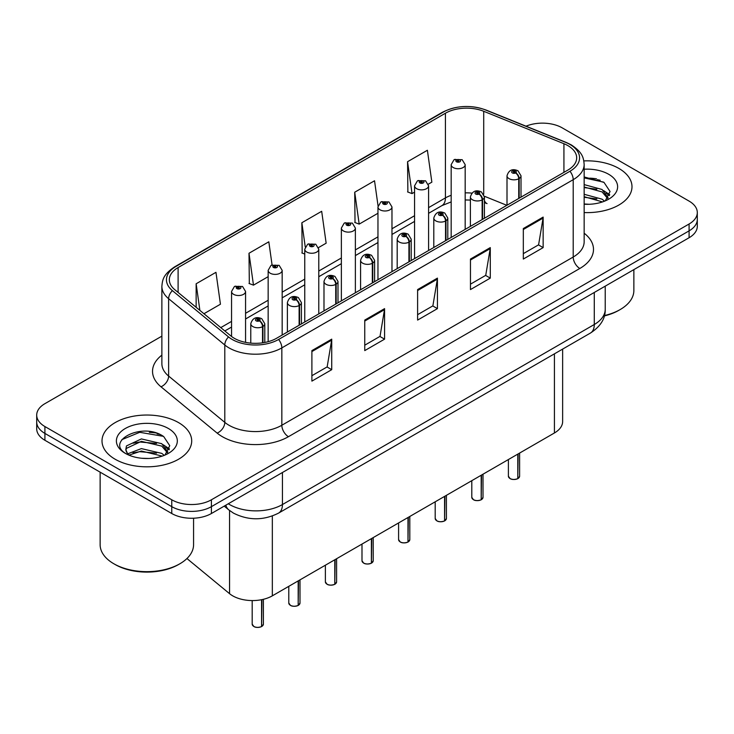 <?xml version="1.0" encoding="UTF-8"?>
<svg xmlns="http://www.w3.org/2000/svg" width="734" height="734" viewBox="0 0 734 734"><rect width="100%" height="100%" fill="white"/><g stroke="black" fill="none" stroke-linecap="round" stroke-linejoin="round"><path stroke-width="1.1" d="M484.412 200.501A16.818 7.872 -68 0 0 487.064 203.612L486.624 203.437M562.639 349.1L562.639 421.518A28.03 16.185 180 0 1 554.427 432.968L272.332 595.834A28.03 16.185 180 0 1 229.549 593.668L186.941 558.537M618.854 168.416A44.847 25.892 0 0 0 583.824 160.911A44.847 25.892 0 0 1 618.854 168.416A44.847 25.892 0 0 1 631.992 186.73A44.847 25.892 0 0 0 618.854 168.416M178.573 422.619A44.847 25.892 0 0 0 129.689 417.004A44.847 25.892 0 0 0 102.008 440.932A44.847 25.892 0 0 0 115.146 459.236A44.847 25.892 0 0 0 164.021 464.851A44.847 25.892 0 0 0 191.702 440.932A44.847 25.892 0 0 0 178.573 422.619A44.847 25.892 0 0 0 129.689 417.004A44.847 25.892 0 0 0 102.008 440.932A44.847 25.892 0 0 0 115.146 459.236A44.847 25.892 0 0 0 164.021 464.851A44.847 25.892 0 0 0 191.702 440.932A44.847 25.892 0 0 0 178.573 422.619M567.914 145.644A29.901 17.258 180 0 1 576.676 157.856A29.901 17.258 180 0 1 567.914 170.059L276.553 338.282A29.901 17.258 180 0 1 230.916 335.97L174.756 289.664A29.901 17.258 180 0 1 169.343 279.764A29.901 17.258 180 0 1 178.105 267.561L445.428 113.219A29.901 17.258 180 0 1 483.715 111.284L563.923 143.708A29.901 17.258 180 0 1 567.914 145.644M569.969 144.46A32.801 18.937 0 0 0 565.593 142.341L485.385 109.916A32.801 18.937 0 0 0 443.373 112.036L176.059 266.378A32.801 18.937 0 0 0 172.38 290.627L228.54 336.934A32.801 18.937 0 0 0 278.599 339.466L569.969 171.242A32.801 18.937 0 0 0 569.969 144.46M161.875 336.135L44.912 403.663A28.03 16.185 0 0 0 36.7 415.105L36.7 428.839A28.03 16.185 0 0 0 44.912 440.281L171.765 513.516L171.765 506.653A28.03 16.185 0 0 0 211.41 506.653L689.088 230.861A28.03 16.185 0 0 0 697.3 219.42A28.03 16.185 0 0 1 689.088 230.861L211.41 506.653A28.03 16.185 0 0 1 171.765 506.653L44.912 433.418L171.765 506.653L171.765 499.79A28.03 16.185 0 0 0 211.41 499.79L689.088 223.998A28.03 16.185 0 0 0 697.3 212.557A28.03 16.185 0 0 0 689.088 201.107L562.235 127.872A28.03 16.185 0 0 0 526.021 126.193M36.7 421.967A28.03 16.185 0 0 0 44.912 433.418A28.03 16.185 0 0 1 36.7 421.967M311.895 350.604L311.895 381.12L331.722 369.67L331.722 339.154L311.895 350.604M311.895 375.707L327.162 366.89L331.64 340.172A7.478 4.312 -120 0 0 331.722 339.154M327.034 366.963L331.722 369.67M364.752 320.088L364.752 350.604L384.57 339.154L384.57 308.638L364.752 320.088M364.752 345.191L380.019 336.374L384.497 309.656A7.478 4.312 -120 0 0 384.57 308.638M379.882 336.447L384.57 339.154M523.324 228.54L523.324 259.056L543.142 247.606L543.142 217.09L523.324 228.54M523.324 253.643L538.591 244.826L543.059 218.108A7.478 4.312 -120 0 0 543.142 217.09M538.453 244.899L543.142 247.606M470.466 259.056L470.466 289.572L490.284 278.122L490.284 247.606L470.466 259.056M470.466 284.159L485.734 275.342L490.202 248.624A7.478 4.312 -120 0 0 490.284 247.606M485.596 275.415L490.284 278.122M417.609 289.572L417.609 320.088L437.427 308.638L437.427 278.122L417.609 289.572M417.609 314.675L432.877 305.858L437.354 279.14A7.478 4.312 -120 0 0 437.427 278.122M432.739 305.931L437.427 308.638M584.154 212.566A44.847 25.892 0 0 0 631.992 186.73A44.847 25.892 0 0 1 584.154 212.566M36.7 415.105A28.03 16.185 0 0 0 44.912 426.546L171.765 499.79M203.942 313.739L220.439 304.215L215.961 272.323L196.143 283.774L196.143 307.298M378.056 205.924L374.533 180.775L354.715 192.225L355.027 222.558M428.335 184.188L431.858 182.151L427.39 150.259L407.563 161.709L407.884 192.042M272.066 264.91L268.818 241.807L249 253.258L249.321 283.59M318.528 247.578L326.153 243.183L321.675 211.291L301.858 222.741L302.179 253.074M304.757 254.037L301.858 252.955M301.858 222.741L305.252 246.936M354.715 192.225L359.183 224.109L377.964 213.264M359.183 224.109L354.715 222.439M407.563 161.709L412.04 193.593L414.563 192.134M412.04 193.593L407.563 191.923M249 253.258L253.478 285.141L268.158 276.663M253.478 285.141L249 283.471M196.143 283.774L199.877 310.381M159.893 434.436A37.379 21.58 0 0 0 157.094 433.904M600.183 180.243A37.379 21.58 0 0 0 597.384 179.711M171.765 513.516A28.03 16.185 0 0 0 211.41 513.516L689.088 237.733A28.03 16.185 0 0 0 697.3 226.283L697.3 212.557M517.754 478.687C514.424 479.761 511.864 479.724 510.084 478.586L508.396 476.219A5.606 3.239 0 0 0 510.038 478.504A5.606 3.239 0 0 0 517.791 478.605L517.663 478.678A5.422 3.129 180 0 1 510.176 478.577M517.791 478.375L518.14 453.915M519.167 198.198L519.167 178.518A4.67 2.817 -122.2 0 0 515.727 172.875A2.34 1.349 0 0 0 515.653 171.013A2.34 1.349 0 0 0 512.35 171.013A2.34 1.349 0 0 0 512.35 172.921A2.34 1.349 0 0 0 515.58 172.958L514.635 172.362A0.936 0.541 180 0 1 513.644 171.472A0.936 0.541 180 0 1 514.69 172.334L515.727 172.875M515.58 172.958A4.67 2.578 62.1 0 1 518.736 178.766A7.01 4.046 180 0 1 509.047 178.646A7.01 4.046 180 0 1 507.001 175.784C508.79 170.031 512.451 168.361 517.993 170.783L521.012 175.784A7.01 4.046 180 0 1 519.167 178.518M518.736 198.455L518.736 178.766M517.791 478.605L517.791 454.117M465.182 229.375L465.182 164.682A7.01 4.046 180 0 1 460.86 168.416A7.01 4.046 180 0 1 453.217 167.545A7.01 4.046 180 0 1 451.171 164.682L453.961 159.819A4.67 2.817 57.8 0 1 456.456 159.957A2.34 1.349 0 0 0 456.52 161.819A2.34 1.349 0 0 0 459.823 161.819A2.34 1.349 0 0 0 459.823 159.911A2.34 1.349 0 0 0 456.594 159.874L457.548 160.471A0.936 0.541 180 0 1 458.53 161.361A0.936 0.541 180 0 1 457.484 160.498L456.456 159.957M457.548 161.26L457.548 160.471M456.594 159.874A4.67 2.578 -117.9 0 0 454.41 159.553A4.67 2.578 -117.9 0 0 454.208 159.691M457.484 161.232L457.484 160.498M481.155 499.817C477.825 500.891 475.265 500.863 473.476 499.726L471.797 497.349A5.606 3.239 0 0 0 473.439 499.634A5.606 3.239 0 0 0 481.192 499.735L481.064 499.808A5.422 3.129 180 0 1 473.568 499.716M481.192 499.505L481.532 475.045M482.568 219.338L482.568 199.648A4.67 2.817 -122.2 0 0 479.128 194.005A2.34 1.349 0 0 0 479.054 192.143A2.34 1.349 0 0 0 475.751 192.143A2.34 1.349 0 0 0 475.751 194.051A2.34 1.349 0 0 0 478.981 194.097L478.036 193.501A0.936 0.541 180 0 1 477.045 192.602A0.936 0.541 180 0 1 478.091 193.464L479.128 194.005M478.981 194.097A4.67 2.578 62.1 0 1 482.137 199.896A7.01 4.046 180 0 1 472.448 199.776A7.01 4.046 180 0 1 470.393 196.914C472.182 191.161 475.852 189.5 481.394 191.913L484.412 196.914A7.01 4.046 180 0 1 482.568 199.648M482.137 219.585L482.137 199.896M481.192 499.735L481.192 475.247M444.547 520.956C441.217 522.021 438.666 521.993 436.877 520.856L435.198 518.479A5.606 3.239 0 0 0 436.84 520.773A5.606 3.239 0 0 0 444.584 520.865L444.465 520.938A5.422 3.129 180 0 1 436.969 520.846M444.584 520.635L444.932 496.184M445.969 240.468L445.969 220.778A4.67 2.817 -122.2 0 0 442.519 215.145A2.34 1.349 0 0 0 442.455 213.282A2.34 1.349 0 0 0 439.152 213.282A2.34 1.349 0 0 0 439.152 215.181A2.34 1.349 0 0 0 442.382 215.227L441.428 214.631A0.936 0.541 180 0 1 440.446 213.732A0.936 0.541 180 0 1 441.492 214.594L442.519 215.145M442.382 215.227A4.67 2.578 62.1 0 1 445.538 221.026A7.01 4.046 180 0 1 435.849 220.906A7.01 4.046 180 0 1 433.794 218.044C435.583 212.3 439.244 210.63 444.786 213.043L447.804 218.044A7.01 4.046 180 0 1 445.969 220.778M445.538 240.715L445.538 221.026M444.584 520.865L444.584 496.377M407.948 542.087C404.618 543.16 402.058 543.123 400.269 541.986L398.59 539.609A5.606 3.239 0 0 0 400.232 541.903A5.606 3.239 0 0 0 407.985 541.995L407.856 542.068A5.422 3.129 180 0 1 400.369 541.976M407.985 541.765L408.333 517.314M409.361 261.598L409.361 241.908A4.67 2.817 -122.2 0 0 405.92 236.275A2.34 1.349 0 0 0 405.847 234.412A2.34 1.349 0 0 0 402.544 234.412A2.34 1.349 0 0 0 402.544 236.32A2.34 1.349 0 0 0 405.774 236.357L404.829 235.761A0.936 0.541 180 0 1 403.838 234.862A0.936 0.541 180 0 1 404.884 235.724L405.92 236.275M405.774 236.357A4.67 2.578 62.1 0 1 408.93 242.165A7.01 4.046 180 0 1 399.241 242.037A7.01 4.046 180 0 1 397.186 239.174C398.984 233.43 402.645 231.76 408.187 234.183L411.205 239.174A7.01 4.046 180 0 1 409.361 241.908M408.93 261.845L408.93 242.165M407.985 541.995L407.985 517.516M371.34 563.217C368.018 564.29 365.459 564.253 363.669 563.116L361.99 560.748A5.606 3.239 0 0 0 363.633 563.033A5.606 3.239 0 0 0 371.386 563.134L371.257 563.207A5.422 3.129 180 0 1 363.761 563.106M371.386 562.905L371.725 538.444M372.762 282.728L372.762 263.047A4.67 2.817 -122.2 0 0 369.321 257.405A2.34 1.349 0 0 0 369.248 255.542A2.34 1.349 0 0 0 365.945 255.542A2.34 1.349 0 0 0 365.945 257.451A2.34 1.349 0 0 0 369.174 257.487L368.229 256.891A0.936 0.541 180 0 1 367.239 256.001A0.936 0.541 180 0 1 368.284 256.863L369.321 257.405M369.174 257.487A4.67 2.578 62.1 0 1 372.331 263.295A7.01 4.046 180 0 1 362.642 263.176A7.01 4.046 180 0 1 360.587 260.313C362.376 254.56 366.046 252.891 371.578 255.313L374.606 260.313A7.01 4.046 180 0 1 372.762 263.047M372.331 282.985L372.331 263.295M371.386 563.134L371.386 538.646M428.583 250.505L428.583 185.812A7.01 4.046 180 0 1 424.252 189.555A7.01 4.046 180 0 1 416.618 188.675A7.01 4.046 180 0 1 414.563 185.812L417.362 180.949A4.67 2.817 57.8 0 1 419.848 181.087A2.34 1.349 0 0 0 419.921 182.95A2.34 1.349 0 0 0 423.224 182.95A2.34 1.349 0 0 0 423.224 181.041A2.34 1.349 0 0 0 419.995 181.004L420.94 181.601A0.936 0.541 180 0 1 421.931 182.5A0.936 0.541 180 0 1 420.885 181.637L419.848 181.087M420.94 182.399L420.94 181.601M419.995 181.004A4.67 2.578 -117.9 0 0 417.811 180.692A4.67 2.578 -117.9 0 0 417.609 180.821M420.885 182.362L420.885 181.637M391.974 271.635L391.974 206.942A7.01 4.046 180 0 1 387.653 210.686A7.01 4.046 180 0 1 380.019 209.805A7.01 4.046 180 0 1 377.964 206.942L380.762 202.079A4.67 2.817 57.8 0 1 383.249 202.217A2.34 1.349 0 0 0 383.322 204.089A2.34 1.349 0 0 0 386.625 204.089A2.34 1.349 0 0 0 386.625 202.18A2.34 1.349 0 0 0 383.396 202.134L384.341 202.731A0.936 0.541 180 0 1 385.332 203.63A0.936 0.541 180 0 1 384.313 203.511L383.249 202.217M384.341 203.529L384.341 202.731M383.396 202.134A4.67 2.578 -117.9 0 0 381.212 201.822A4.67 2.578 -117.9 0 0 381.001 201.951M384.313 203.511A0.936 0.541 180 0 1 384.286 202.767M355.375 292.765L355.375 228.081A7.01 4.046 180 0 1 351.054 231.816A7.01 4.046 180 0 1 343.411 230.935A7.01 4.046 180 0 1 341.365 228.081L344.154 223.219A4.67 2.817 57.8 0 1 346.65 223.356A2.34 1.349 0 0 0 346.714 225.219A2.34 1.349 0 0 0 350.017 225.219A2.34 1.349 0 0 0 350.017 223.31A2.34 1.349 0 0 0 346.787 223.264L347.742 223.87A0.936 0.541 180 0 1 348.723 224.76A0.936 0.541 180 0 1 347.705 224.641L347.677 223.898L346.65 223.356M347.742 224.659L347.742 223.87M346.787 223.264A4.67 2.578 -117.9 0 0 344.604 222.952A4.67 2.578 -117.9 0 0 344.402 223.09M347.705 224.641A0.936 0.541 180 0 1 347.677 223.898M604.421 315.547A46.719 26.974 0 0 0 620.184 309.555A46.719 26.974 0 0 0 633.864 290.49L633.864 269.617M604.321 315.932A44.847 25.892 0 0 0 618.854 310.317L620.184 309.555M584.154 203.979L589.163 204.281M584.154 194.29L602.082 199.18L604.55 201.162M584.154 196.712L602.522 201.914M584.154 184.601L602.082 189.491L608.147 197.877M584.154 187.023L602.082 191.913L607.669 198.501M584.154 204.236A30.47 17.588 0 0 0 608.688 199.171A30.47 17.588 0 0 0 608.688 174.288A30.47 17.588 0 0 0 584.154 169.224M605.275 200.868L610.046 191.491L604.009 182.399L584.154 176.949M584.154 177.885L603.596 182.124M584.154 187.574L596.852 189.244M606.064 193.18L609.385 195.62M584.154 197.262L596.852 198.932M603.531 190.565L609.706 194.693M179.894 563.758L178.573 564.519A44.847 25.892 0 0 1 115.146 564.519L113.825 563.758A46.719 26.974 0 0 0 179.894 563.758A46.719 26.974 0 0 0 193.574 544.683L193.574 518.213M141.754 458.273L148.874 458.475M127.78 453.796L141.387 448.612L161.792 453.383L164.26 455.364M129.037 455.108L141.387 451.034L162.242 456.108M128 454.741L125.817 449.621A21.121 12.194 0 0 0 129.221 455.273M125.817 449.621L126.45 445.933L141.387 438.923L161.792 443.694L167.857 452.071M125.863 449.924L126.45 448.355L141.387 441.345L161.792 446.116L167.38 452.704M164.985 455.062L169.756 445.694L163.719 436.592C142.341 421.233 104.356 441.483 126.294 453.896L126.395 453.961M168.398 428.491A30.47 17.588 0 0 0 125.312 428.491A30.47 17.588 0 0 0 125.312 453.364A30.47 17.588 0 0 0 168.398 453.364A30.47 17.588 0 0 0 168.398 428.491M100.136 472.164L100.136 544.683A46.719 26.974 0 0 0 113.816 563.758A46.719 26.974 0 0 0 113.825 563.758L115.146 564.519M121.835 439.657L139.726 432.308L163.306 436.317M133.01 443.217L139.726 441.996L156.562 443.446M165.774 447.373L169.095 449.823M133.01 452.906L139.726 451.685L156.562 453.135M163.242 444.767L169.416 448.896M334.741 584.347C331.41 585.42 328.85 585.393 327.07 584.255L325.382 581.879A5.606 3.239 0 0 0 327.025 584.163A5.606 3.239 0 0 0 334.777 584.264L334.649 584.337A5.422 3.129 180 0 1 327.162 584.246M334.777 584.035L335.126 559.574M336.163 303.867L336.163 284.177A4.67 2.817 -122.2 0 0 332.713 278.544A2.34 1.349 0 0 0 332.64 276.672A2.34 1.349 0 0 0 329.337 276.672A2.34 1.349 0 0 0 329.337 278.581A2.34 1.349 0 0 0 332.566 278.626L331.621 278.03A0.936 0.541 180 0 1 330.63 277.131A0.936 0.541 180 0 1 331.685 277.993L332.713 278.544M332.566 278.626A4.67 2.578 62.1 0 1 335.722 284.425A7.01 4.046 180 0 1 326.034 284.306A7.01 4.046 180 0 1 323.988 281.443C325.777 275.69 329.438 274.03 334.979 276.443L337.998 281.443A7.01 4.046 180 0 1 336.163 284.177M335.722 304.115L335.722 284.425M334.777 584.264L334.777 559.776M298.142 605.486C294.811 606.55 292.251 606.523 290.462 605.385L288.783 603.009A5.606 3.239 0 0 0 290.425 605.302A5.606 3.239 0 0 0 298.178 605.394L298.05 605.467A5.422 3.129 180 0 1 290.554 605.376M298.178 605.165L298.527 580.713M299.555 324.997L299.555 305.307A4.67 2.817 -122.2 0 0 296.114 299.674A2.34 1.349 0 0 0 296.041 297.811A2.34 1.349 0 0 0 292.738 297.811A2.34 1.349 0 0 0 292.738 299.711A2.34 1.349 0 0 0 295.967 299.756L295.022 299.16A0.936 0.541 180 0 1 294.031 298.261A0.936 0.541 180 0 1 295.077 299.123L296.114 299.674M295.967 299.756A4.67 2.578 62.1 0 1 299.123 305.555A7.01 4.046 180 0 1 289.435 305.436A7.01 4.046 180 0 1 287.379 302.573C289.168 296.83 292.838 295.16 298.38 297.573L301.399 302.573A7.01 4.046 180 0 1 299.555 305.307M299.123 325.245L299.123 305.555M298.178 605.394L298.178 580.906M261.533 626.616C258.203 627.689 255.652 627.653 253.863 626.515L252.184 624.139A5.606 3.239 0 0 0 253.826 626.432A5.606 3.239 0 0 0 261.57 626.524L261.451 626.597A5.422 3.129 180 0 1 253.955 626.506M261.57 626.295L261.919 599.632M262.956 342.778L262.956 326.437A4.67 2.817 -122.2 0 0 259.506 320.804A2.34 1.349 0 0 0 259.441 318.941A2.34 1.349 0 0 0 256.138 318.941A2.34 1.349 0 0 0 256.138 320.85A2.34 1.349 0 0 0 259.368 320.886L258.414 320.29A0.936 0.541 180 0 1 257.432 319.391A0.936 0.541 180 0 1 258.478 320.253L259.506 320.804M259.368 320.886A4.67 2.578 62.1 0 1 262.524 326.694A7.01 4.046 180 0 1 252.835 326.566A7.01 4.046 180 0 1 250.78 323.703C252.569 317.96 256.239 316.29 261.772 318.712L264.791 323.703A7.01 4.046 180 0 1 262.956 326.437M262.524 342.842L262.524 326.694M261.57 626.524L261.57 599.706M318.776 313.904L318.776 249.211A7.01 4.046 180 0 1 314.446 252.946A7.01 4.046 180 0 1 306.812 252.074A7.01 4.046 180 0 1 304.757 249.211L307.555 244.349A4.67 2.817 57.8 0 1 310.042 244.486A2.34 1.349 0 0 0 310.115 246.349A2.34 1.349 0 0 0 313.418 246.349A2.34 1.349 0 0 0 313.418 244.44A2.34 1.349 0 0 0 310.188 244.404L311.133 245A0.936 0.541 180 0 1 312.124 245.89A0.936 0.541 180 0 1 311.106 245.78L311.133 245M310.188 244.404A4.67 2.578 -117.9 0 0 308.005 244.083A4.67 2.578 -117.9 0 0 307.794 244.22M311.078 245.762L311.078 245.028L310.042 244.486M311.106 245.78A0.936 0.541 180 0 1 311.078 245.028M282.168 335.034L282.168 270.341A7.01 4.046 180 0 1 277.847 274.085A7.01 4.046 180 0 1 270.204 273.204A7.01 4.046 180 0 1 268.158 270.341L270.947 265.479A4.67 2.817 57.8 0 1 273.443 265.616A2.34 1.349 0 0 0 273.516 267.479A2.34 1.349 0 0 0 276.819 267.479A2.34 1.349 0 0 0 276.819 265.57A2.34 1.349 0 0 0 273.589 265.534L274.534 266.13A0.936 0.541 180 0 1 275.516 267.029A0.936 0.541 180 0 1 274.47 266.167L273.443 265.616M274.534 266.928L274.534 266.13M273.589 265.534A4.67 2.578 -117.9 0 0 271.397 265.222A4.67 2.578 -117.9 0 0 271.195 265.35M274.47 266.892L274.47 266.167M245.569 342.374L245.569 291.471A7.01 4.046 180 0 1 241.238 295.215A7.01 4.046 180 0 1 233.605 294.334A7.01 4.046 180 0 1 231.549 291.471L234.348 286.609A4.67 2.817 57.8 0 1 236.834 286.746A2.34 1.349 0 0 0 236.908 288.618A2.34 1.349 0 0 0 240.211 288.618A2.34 1.349 0 0 0 240.211 286.71A2.34 1.349 0 0 0 236.981 286.664L237.926 287.26A0.936 0.541 180 0 1 238.917 288.159A0.936 0.541 180 0 1 237.899 288.04L237.926 287.26M236.981 286.664A4.67 2.578 -117.9 0 0 234.797 286.352A4.67 2.578 -117.9 0 0 234.596 286.48M237.871 288.022L236.834 286.746M237.899 288.04A0.936 0.541 180 0 1 237.871 287.297M554.427 353.834L554.427 432.968M229.549 510.497L229.549 593.668M272.332 515.993L272.332 595.834M584.154 233.219A46.719 26.974 180 0 1 579.814 268.479L288.444 436.693A9.34 5.395 60 0 1 281.838 425.252L573.208 257.028A37.379 21.58 0 0 0 584.154 241.77L584.154 164.416A37.379 21.58 180 0 1 573.208 179.674A9.34 5.395 -120 0 0 569.969 171.242M288.444 436.693A46.719 26.974 180 0 1 222.374 436.693A46.719 26.974 180 0 1 217.136 433.097L160.975 386.781A46.719 26.974 180 0 1 161.875 355.128M228.98 425.252A37.379 21.58 0 0 0 281.838 425.252L281.838 347.888A37.379 21.58 180 0 1 224.797 345.008L168.627 298.701A37.379 21.58 180 0 1 161.875 286.324L161.875 363.688A37.379 21.58 0 0 0 168.627 376.065L224.797 422.371A37.379 21.58 0 0 0 228.98 425.252M584.154 164.416C583.558 157.957 582.888 152.589 571.272 144.882L566.354 142.497A9.34 4.376 112 0 0 565.593 142.341M566.354 142.497L486.147 110.072C470.668 104.595 455.979 105.384 442.079 112.458A9.34 5.395 60 0 1 443.373 112.036M176.059 266.378A9.34 5.395 -120 0 0 174.756 266.791C163.113 274.525 162.471 279.883 161.875 286.324M172.38 290.627A9.34 6.248 129.5 0 0 168.627 298.701L168.627 376.065A9.34 6.248 -50.5 0 1 160.975 386.781M486.147 110.072A9.34 4.376 112 0 0 485.385 109.916M228.54 336.934A9.34 6.248 129.5 0 0 224.797 345.008L224.797 422.371A9.34 6.248 -50.5 0 1 217.136 433.097M278.599 339.466A9.34 5.395 60 0 1 281.838 347.888L573.208 179.674L573.208 257.028A9.34 5.395 60 0 0 579.814 268.479M211.41 499.79L211.41 513.516M689.088 223.998L689.088 237.733M44.912 426.546L44.912 440.281M178.105 267.561L178.105 292.426M563.923 143.708L563.923 172.362M483.715 111.284L483.715 194.244M506.845 205.318L484.367 196.235M471.898 193.125A29.901 17.258 0 0 0 465.182 192.868M451.171 195.317A29.901 17.258 0 0 0 445.428 197.905L428.583 207.63M445.428 113.219L445.428 197.905A16.818 9.707 60 0 1 441.941 205.603L428.583 213.319M414.563 215.723L391.974 228.76M377.964 236.853L355.375 249.899M341.365 257.983L318.776 271.029M304.757 279.122L282.168 292.16M268.158 300.252L245.569 313.29M231.549 321.382L220.769 327.612M417.609 290.536L437.354 279.14M470.466 260.019L490.202 248.624M523.324 229.503L543.059 218.108M364.752 321.052L384.497 309.656M311.895 351.568L331.64 340.172M228.283 503.772A37.379 21.58 0 0 0 229.577 504.552A37.379 21.58 0 0 0 282.434 504.552L594.283 324.511A37.379 21.58 0 0 0 605.229 309.253C605.504 318.528 600.559 326.465 590.411 333.062L278.562 513.112A18.689 10.79 60 0 0 282.434 504.552L282.434 472.512M594.283 292.471L594.283 324.511A18.689 10.79 60 0 1 590.411 333.062M225.843 505.185A18.689 12.496 129.5 0 0 228.806 509.901L224.219 506.121M518.14 478.403A5.606 3.239 0 0 0 519.608 476.219L519.608 453.071M481.532 499.533A5.606 3.239 0 0 0 483.009 497.349L483.009 474.201M444.932 520.663A5.606 3.239 0 0 0 446.41 518.479L446.41 495.331M408.333 541.802A5.606 3.239 0 0 0 409.801 539.609L409.801 516.461M371.725 562.932A5.606 3.239 0 0 0 373.202 560.748L373.202 537.6M596.513 178.812A37.379 21.58 0 0 0 589.65 178.169M156.223 433.005A37.379 21.58 0 0 0 149.36 432.372M335.126 584.062A5.606 3.239 0 0 0 336.594 581.879L336.594 558.73M298.527 605.192A5.606 3.239 0 0 0 299.995 603.009L299.995 579.86M261.919 626.331A5.606 3.239 0 0 0 263.396 624.139L263.396 599.302M442.079 112.458L174.756 266.791M487.064 203.612L484.412 202.639M470.393 200.07L465.182 199.969M451.171 201.914L441.941 205.603M414.563 221.411L391.974 234.449M377.964 242.541L355.375 255.588M341.365 263.671L318.776 276.718M304.757 284.81L282.168 297.848M268.158 305.94L245.569 318.978M231.549 327.07L224.824 330.951M278.562 513.112C263.524 520.663 248.487 520.663 233.449 513.112L228.806 509.901M605.229 309.253L605.229 286.15M508.396 476.219L508.396 459.539M507.001 205.236L507.001 175.784M521.012 197.143L521.012 175.784M519.608 476.219L518.103 478.485M465.182 164.682L462.163 159.682L454.41 159.553M451.171 237.467L451.171 164.682M471.797 497.349L471.797 480.669M470.393 226.366L470.393 196.914M484.412 218.273L484.412 196.914M483.009 497.349L481.495 499.615M435.198 518.479L435.198 501.808M433.794 247.496L433.794 218.044M447.804 239.403L447.804 218.044M446.41 518.479L444.896 520.755M398.59 539.609L398.59 522.938M397.186 268.626L397.186 239.174M411.205 260.533L411.205 239.174M409.801 539.609L408.297 541.885M361.99 560.748L361.99 544.068M360.587 289.765L360.587 260.313M374.606 281.673L374.606 260.313M373.202 560.748L371.688 563.015M428.583 185.812L425.564 180.812L417.811 180.692M414.563 258.597L414.563 185.812M391.974 206.942L388.956 201.942L381.212 201.822M377.964 279.727L377.964 206.942M355.375 228.081L352.357 223.081L344.604 222.952M341.365 300.857L341.365 228.081M325.382 581.879L325.382 565.198M323.988 310.895L323.988 281.443M337.998 302.803L337.998 281.443M336.594 581.879L335.089 584.145M288.783 603.009L288.783 586.338M287.379 332.025L287.379 302.573M301.399 323.933L301.399 302.573M299.995 603.009L298.481 605.284M252.184 624.139L252.184 600.568M250.78 343.127L250.78 323.703M264.791 342.466L264.791 323.703M263.396 624.139L261.882 626.414M318.776 249.211L315.758 244.211L308.005 244.083M304.757 321.997L304.757 249.211M282.168 270.341L279.149 265.341L271.397 265.222M268.158 341.686L268.158 270.341M245.569 291.471L242.55 286.471L234.797 286.352M231.549 336.475L231.549 291.471"/></g></svg>
